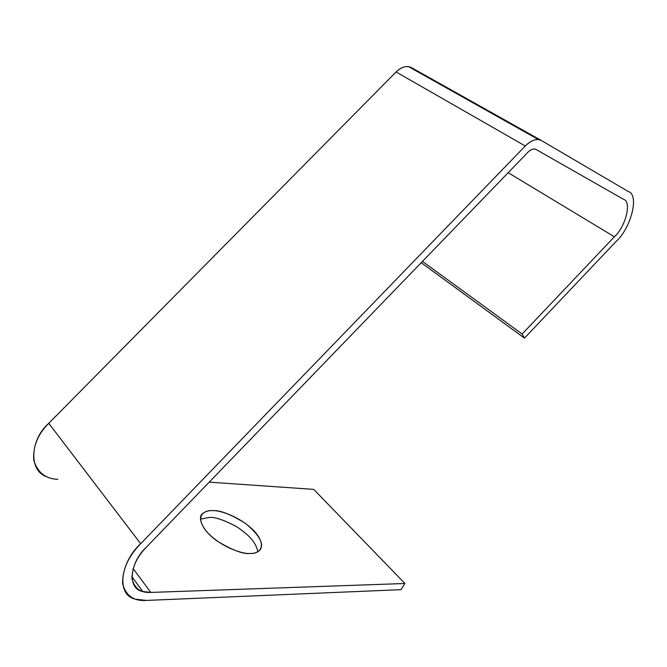 <?xml version="1.0" encoding="UTF-8"?>
<svg xmlns="http://www.w3.org/2000/svg" width="667" height="667" viewBox="0 0 667 667"><rect width="100%" height="100%" fill="white"/><g stroke="black" fill="none" stroke-linecap="round" stroke-linejoin="round"><path stroke-width="1" d="M57.796 479.323C45.573 478.881 37.56 472.494 33.75 460.18C32.858 446.423 37.861 434.134 48.766 423.32L140.687 543.705C128.564 556.045 122.52 569.259 122.545 583.342C125.721 595.614 133.642 601.309 146.306 600.433L401.059 589.661L404.927 583.5L313.732 489.378L209.23 482.141L313.732 489.378L404.927 583.5L150.775 592.429L133.1 568.542L150.775 592.429C140.679 593.046 134.409 588.436 131.983 578.597C132.049 567.367 136.885 556.862 146.49 547.082L527.972 152.201L146.49 547.082C130.273 561.656 126.413 588.653 142.771 591.504L150.775 592.429L404.927 583.5L401.059 589.661L146.306 600.433L135.918 599.258C115.583 595.648 120.377 561.956 140.687 543.705L48.766 423.32C30.365 439.086 27.764 471.461 47.657 477.105M628.289 191.512C639.653 194.606 631.015 228.189 616.091 241.454L524.47 338.127L421.219 262.706L524.47 338.127L522.153 334.025L422.478 261.406L522.153 334.025L614.382 236.777C625.671 226.73 632.049 201.451 623.47 199.275L535.918 149.4L623.47 199.275C632.049 201.451 625.671 226.73 614.382 236.777L508.171 172.703L614.382 236.777L522.153 334.025L524.47 338.127L616.091 241.454C631.015 228.189 639.653 194.606 628.289 191.512L541.229 140.429L628.289 191.512M48.766 423.32L396.081 71.961C401.634 66.775 406.795 65.349 411.572 67.684L442.571 85.743L411.572 67.684L408.546 66.625C404.252 66.216 400.1 67.992 396.081 71.961L48.766 423.32M200.467 519.126L209.555 517.392C215.183 517.042 224.029 520.043 236.093 526.388C249.383 534.884 256.595 543.363 257.737 551.851C256.595 543.363 249.383 534.884 236.093 526.388C224.029 520.043 215.183 517.042 209.555 517.392L200.467 519.126M249.967 553.468C253.793 553.652 257.053 552.601 259.755 550.325C264.549 544.33 259.813 535.384 245.539 523.478C230.949 514.432 220.218 510.155 213.348 510.655C209.146 510.247 205.494 511.281 202.393 513.757C197.257 517.7 202.576 530.907 217.192 541.062C232.349 550.192 243.272 554.327 249.967 553.468C243.313 554.319 220.418 547.299 206.186 531.09C193.68 515.057 205.444 509.63 213.348 510.655C220.243 510.322 241.212 516.95 255.219 532.166C268.092 547.482 258.171 554.235 249.967 553.468M140.687 543.705L525.279 145.99L396.081 71.961L525.279 145.99L140.687 543.705M541.004 140.312L541.229 140.429C536.668 138.269 531.357 140.12 525.279 145.99C529.698 141.512 534.034 139.353 538.294 139.511L541.229 140.429L411.572 67.684M527.972 152.201C530.982 149.283 533.633 148.349 535.918 149.4L534.5 148.958C532.366 148.874 530.19 149.958 527.972 152.201M131.866 576.647L142.771 591.504M200.717 516.75L202.393 513.757M408.546 66.625L538.294 139.511"/></g></svg>
